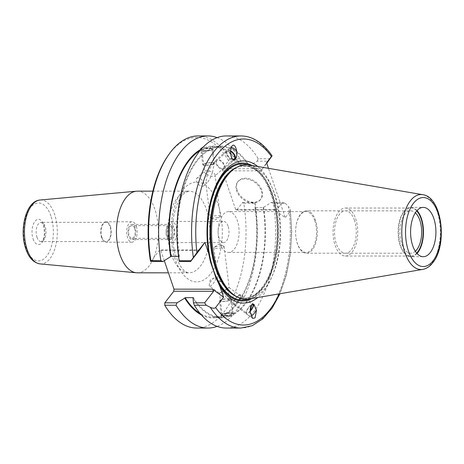 <?xml version="1.0" encoding="UTF-8"?>
<svg xmlns="http://www.w3.org/2000/svg" width="464" height="464" viewBox="0 0 464 464"><rect width="100%" height="100%" fill="white"/><g stroke="black" fill="none" stroke-linecap="round" stroke-linejoin="round"><path stroke-width="0.35" stroke-dasharray="2.32 1.74" d="M249.156 165.027A67.234 34.545 -90 0 1 279.606 215.441A67.234 34.545 -90 0 1 265.199 288.045A67.234 34.545 -90 0 1 249.127 298.984M417.032 210.575A24.656 12.667 90 0 0 410.802 207.385A24.656 12.667 90 0 0 399.637 220.377A24.656 12.667 90 0 0 400.241 245.665A24.656 12.667 -90 0 0 410.791 256.696L423.249 256.696M417.02 253.512A24.656 12.667 -90 0 1 410.791 256.696M415.332 251.285A21.176 10.881 -90 0 1 410.797 253.216A21.176 10.881 -90 0 1 401.725 243.739A21.176 10.881 90 0 1 401.215 222.024A21.176 10.881 90 0 1 410.802 210.865A21.176 10.881 90 0 1 415.344 212.796M306.472 210.842A21.176 10.881 90 0 1 315.537 220.319A21.176 10.881 -90 0 1 316.048 242.034A21.176 10.881 -90 0 1 306.46 253.193A21.176 10.881 -90 0 1 297.395 243.722A21.176 10.881 90 0 1 295.62 233.728A21.176 10.881 90 0 1 295.62 230.301A21.176 10.881 90 0 1 306.472 210.842L410.802 210.865M314.824 220.736A20.422 10.492 90 0 0 306.078 211.601A20.422 10.492 90 0 0 295.62 230.364A20.422 10.492 90 0 0 295.62 233.67A20.422 10.492 90 0 0 297.331 243.298A20.422 10.492 90 0 0 306.072 252.439A20.422 10.492 90 0 0 315.317 241.68A20.422 10.492 90 0 0 314.824 220.736M228.607 211.584A20.422 10.492 90 0 1 237.353 220.719A20.422 10.492 -90 0 1 237.846 241.663A20.422 10.492 -90 0 1 228.601 252.422A20.422 10.492 -90 0 1 219.855 243.287A20.422 10.492 90 0 1 218.144 233.653A20.422 10.492 90 0 1 218.15 230.347A20.422 10.492 90 0 1 228.607 211.584L306.078 211.601M228.073 226.154A10.591 5.44 90 0 0 223.538 221.415A10.591 5.44 90 0 0 218.115 231.142A10.591 5.44 90 0 0 218.115 232.858A10.591 5.44 90 0 0 219.002 237.852A10.591 5.44 90 0 0 223.532 242.591A10.591 5.44 90 0 0 228.329 237.011A10.591 5.44 90 0 0 228.073 226.154M171.506 242.579A10.591 5.44 -90 0 0 176.297 237A10.591 5.44 -90 0 0 176.042 226.142A10.591 5.44 90 0 0 171.506 221.403A10.591 5.44 90 0 0 166.083 231.13A10.591 5.44 90 0 0 166.083 232.847A10.591 5.44 90 0 0 166.97 237.841A10.591 5.44 -90 0 0 171.506 242.579L223.532 242.591M172.045 228.479A6.351 3.265 -90 0 1 172.196 234.993A6.351 3.265 -90 0 1 169.319 238.339A6.351 3.265 -90 0 1 166.599 235.497A6.351 3.265 -90 0 1 166.071 232.505A6.351 3.265 -90 0 1 166.071 231.472A6.351 3.265 -90 0 1 169.325 225.637A6.351 3.265 -90 0 1 172.045 228.479M134.647 228.474A6.351 3.265 -90 0 1 134.804 234.987A6.351 3.265 -90 0 1 131.927 238.334A6.351 3.265 -90 0 1 129.207 235.492A6.351 3.265 -90 0 1 129.05 228.978A6.351 3.265 -90 0 1 131.927 225.626A6.351 3.265 -90 0 1 134.647 228.474M136.3 226.339A10.208 5.243 -90 0 1 136.549 236.814A10.208 5.243 -90 0 1 131.927 242.191A10.208 5.243 -90 0 1 127.554 237.62A10.208 5.243 -90 0 1 127.304 227.151A10.208 5.243 -90 0 1 131.927 221.769A10.208 5.243 -90 0 1 136.3 226.339M110.345 226.333A10.208 5.243 -90 0 1 110.594 236.808A10.208 5.243 -90 0 1 105.972 242.185A10.208 5.243 -90 0 1 101.599 237.614A10.208 5.243 -90 0 1 101.355 227.145A10.208 5.243 -90 0 1 105.978 221.763A10.208 5.243 -90 0 1 110.345 226.333M101.86 237.284A9.605 4.936 90 0 0 105.972 241.582A9.605 4.936 90 0 0 110.322 236.518A9.605 4.936 90 0 0 110.09 226.67A9.605 4.936 90 0 0 105.978 222.372A9.605 4.936 90 0 0 101.628 227.43A9.605 4.936 90 0 0 101.86 237.284M137.419 272.82A40.838 20.984 -90 0 0 155.91 251.302A40.838 20.984 -90 0 0 154.918 209.415A40.838 20.984 90 0 0 137.437 191.145M196.661 328.048A96.048 49.352 -90 0 0 243.78 203.284L242.608 202.472L236.756 210.024L235.677 209.6L222.476 170.816L222.697 168.722L228.566 160.654A94.54 48.575 -90 0 0 167.608 156.281M150.754 261.516L159.72 249.957L199.555 249.963M164.314 260.716L160.793 250.38L159.72 249.957M235.677 209.6L274.218 209.606L285.273 217.68L268.47 168.328M222.476 170.816L261.017 170.827L266.574 162.76M237.15 190.211A14.407 10.301 37.8 0 1 238.125 181.383A14.407 10.301 37.8 0 1 250.728 179.214A14.407 10.301 37.8 0 1 261.87 190.217A14.407 10.301 37.8 0 1 260.901 199.039A14.407 10.301 37.8 0 1 248.298 201.214A14.407 10.301 37.8 0 1 237.15 190.211M260.379 199.711A14.407 10.301 -142.2 0 1 247.782 201.881A14.407 10.301 -142.2 0 1 236.634 190.878A14.407 10.301 37.8 0 1 237.609 182.056A14.407 10.301 37.8 0 1 250.206 179.881A14.407 10.301 37.8 0 1 261.354 190.884A14.407 10.301 -142.2 0 1 260.379 199.711L260.901 199.039M236.756 210.024L276.59 210.03L274.218 209.606M242.608 202.472L254.846 202.478L255.252 207.182L254.904 207.634A85.161 43.755 -90 0 1 225.017 313.861L225.11 314.621A85.939 44.155 90 0 0 255.252 207.182M226.246 328.054A96.048 49.352 90 0 0 273.366 203.29L285.279 203.29L282.448 202.484L271.243 202.478L263.192 207.634L254.904 207.634M282.448 202.484L276.59 210.03M243.78 203.284L255.061 203.284L254.846 202.478M217.135 137.617A96.048 49.352 -90 0 1 239.905 158.758L240.781 161.176L241.193 165.88A85.939 44.155 90 0 0 204.479 147.668L204.572 148.428L209.937 147.999L212.86 148.428L212.767 147.674A85.939 44.155 -90 0 1 249.475 165.88L257.184 161.176L268.389 161.182M203.412 146.891L204.479 147.668M201.335 314.905A85.939 44.155 90 0 0 221.467 316.326L221.374 315.566A85.161 43.755 -90 0 1 212.953 317.156A85.161 43.755 -90 0 1 200.013 313.345M255.061 203.284A96.048 49.352 -90 0 1 217.094 326.383M225.11 314.621C222.749 318.037 221.531 318.611 221.467 316.326L221.27 314.946A6.049 1.218 -7 0 0 224.251 315.619A6.049 1.218 -7 0 0 230.335 314.894A6.049 1.218 -7 0 0 233.282 313.461A6.049 1.218 -7 0 0 230.295 312.788A6.049 1.218 -7 0 0 224.216 313.513A6.049 1.218 -7 0 0 221.27 314.946M179.388 261.522L178.982 256.818A85.939 44.155 -90 0 1 209.125 149.379L209.218 150.139L203.887 150.835L200.929 150.133L200.871 149.663M203.934 151.212A6.049 1.218 173 0 1 200.953 150.539A6.049 1.218 173 0 1 203.899 149.101A6.049 1.218 173 0 1 209.983 148.381A6.049 1.218 173 0 1 212.964 149.054A6.049 1.218 173 0 1 210.018 150.487A6.049 1.218 173 0 1 203.934 151.212M241.193 165.88L240.845 166.332A85.161 43.755 -90 0 0 212.993 146.839A85.161 43.755 -90 0 0 204.572 148.428L209.937 147.999L212.848 148.352A6.049 1.218 173 0 1 212.889 148.463A6.049 1.218 173 0 1 209.212 150.063L209.218 150.139A85.161 43.755 90 0 0 179.33 256.366L178.53 256.366M200.048 150.649A85.161 43.755 -90 0 1 200.929 150.133L200.924 150.058A6.049 1.218 173 0 1 200.883 149.947A6.049 1.218 173 0 1 204.566 148.352L204.572 148.428M261.017 170.827L262.531 168.728L222.697 168.722M262.531 168.728L266.754 163.287M249.475 165.88L249.127 166.332L240.845 166.332M240.781 161.176L228.549 161.17M279.218 293.857A93.026 47.798 90 0 0 290.139 211.398L285.273 217.68M257.723 166.495A71.091 36.528 -90 0 1 280.053 232.012A71.091 36.528 -90 0 1 257.694 297.523M270.118 158.763L258.21 158.763A96.048 49.352 90 0 0 226.287 135.952M239.905 158.758L229.918 158.758A96.048 49.352 90 0 0 198 135.946M285.279 203.29L288.515 206.515A96.048 49.352 -90 0 1 240.909 328.054M258.21 158.763L257.184 161.176M209.125 149.379C211.248 146.073 212.46 145.505 212.767 147.674L212.964 149.054M263.54 207.188A85.939 44.155 -90 0 1 233.398 314.621L233.305 313.867A85.161 43.755 90 0 0 263.192 207.634M271.243 202.478L273.366 203.29M193.389 297.668A85.161 43.755 90 0 0 221.241 317.161A85.161 43.755 90 0 0 229.663 315.572L229.755 316.332A85.939 44.155 -90 0 1 193.041 298.12M229.755 316.332L233.508 315.294L233.398 314.621M178.982 256.818L179.33 256.366M249.127 166.332A85.161 43.755 90 0 0 221.282 146.839A85.161 43.755 90 0 0 212.86 148.428M160.793 250.38L199.23 250.386M251.923 298.509A68.997 35.45 90 0 0 277.942 232.012A68.997 35.45 90 0 0 251.952 165.509M232.905 169.836A66.253 34.04 -90 0 1 244.679 165.752A66.253 34.04 -90 0 1 277.257 212.895A66.253 34.04 -90 0 1 263.459 287.228A66.253 34.04 90 0 1 244.65 298.259L244.035 298.259A66.253 34.04 90 0 0 262.844 287.228A66.253 34.04 90 0 0 276.643 212.895A66.253 34.04 90 0 0 244.058 165.752A66.253 34.04 90 0 0 236.756 167.295M232.876 294.17A66.253 34.04 90 0 0 244.65 298.259M221.374 315.566L224.298 316.001L229.668 315.648A6.049 1.218 -7 0 0 233.351 314.053A6.049 1.218 -7 0 0 233.311 313.942L230.347 313.165L225.023 313.937A6.049 1.218 -7 0 0 221.345 315.532A6.049 1.218 -7 0 0 221.386 315.642L224.298 316.001L229.663 315.572M229.842 313.003A5.145 1.032 173 0 1 232.377 313.571A5.145 1.032 173 0 1 229.877 314.789A5.145 1.032 173 0 1 224.704 315.41A5.145 1.032 173 0 1 222.169 314.836A5.145 1.032 173 0 1 224.675 313.618A5.145 1.032 173 0 1 229.842 313.003M223.741 246.204L218.619 244.139L214.148 247.387A5.145 1.032 -7 0 1 221.56 245.943A5.145 1.032 173 0 1 223.741 246.204A5.145 1.032 173 0 1 224.095 246.517A5.145 1.032 173 0 1 221.589 247.735A5.145 1.032 173 0 1 216.421 248.35A5.145 1.032 -7 0 1 213.887 247.776L218.225 282.907L221.769 291.659L229.164 287.593L252.851 304.715M227.528 288.306C229.889 287.112 229.686 287.425 226.908 289.252L230.457 297.998L230.44 299.315L228.004 299.448L221.769 291.659C218.996 293.48 218.793 293.793 221.154 292.604L226.908 289.252L220.673 281.457L218.242 281.59L218.225 282.907M214.148 247.387A5.145 1.032 -7 0 0 213.887 247.776M222.169 314.836L219.513 293.3L221.154 292.604M251.662 304.894A5.145 1.572 125.9 0 0 251.047 305.306A5.145 1.572 125.9 0 0 247.498 309.645A5.145 1.572 125.9 0 0 246.825 313.055A5.145 1.572 125.9 0 0 248.634 312.463A5.145 1.572 125.9 0 0 250.195 310.961M214.356 277.872L210.105 280.163L209.258 284.919A5.145 1.572 125.9 0 1 213.695 278.307A5.145 1.572 -54.1 0 1 214.356 277.872A5.145 1.572 -54.1 0 1 215.499 277.716A5.145 1.572 -54.1 0 1 214.826 281.126A5.145 1.572 -54.1 0 1 211.282 285.464A5.145 1.572 125.9 0 1 209.473 286.056L219.518 293.312M209.258 284.919A5.145 1.572 125.9 0 0 209.473 286.056M250.206 311.39A6.049 1.85 -54.1 0 1 248.42 313.096A6.049 1.85 -54.1 0 1 246.297 313.786A6.049 1.85 -54.1 0 1 247.086 309.778A6.049 1.85 -54.1 0 1 251.256 304.674A6.049 1.85 -54.1 0 1 253.385 303.984A6.049 1.85 -54.1 0 1 253.564 304.193M290.139 211.398L290.423 209.995L288.515 206.515M229.918 158.758L228.566 160.654M204.392 150.997A5.145 1.032 -7 0 0 209.56 150.382A5.145 1.032 -7 0 0 212.065 149.164A5.145 1.032 -7 0 0 209.531 148.59A5.145 1.032 -7 0 0 204.357 149.205A5.145 1.032 -7 0 0 201.857 150.423A5.145 1.032 -7 0 0 204.392 150.997M220.087 216.613L215.615 219.855L210.494 217.796A5.145 1.032 173 0 0 212.674 218.057A5.145 1.032 -7 0 0 220.087 216.613A5.145 1.032 -7 0 0 220.348 216.224L215.163 175.699C213.892 176.888 211.277 176.575 207.327 174.748C208.707 170.613 210.349 167.255 212.251 164.685L212.686 164.239L213.985 164.737L212.466 172.341C214.71 173.698 215.609 174.812 215.163 175.699L234.233 158.984M220.348 216.224A5.145 1.032 -7 0 0 217.813 215.65A5.145 1.032 173 0 0 212.645 216.265A5.145 1.032 173 0 0 210.14 217.483L205.801 182.352L207.101 182.851L207.536 182.404C209.421 179.881 211.062 176.523 212.466 172.341C208.51 170.52 205.894 170.201 204.624 171.396L201.857 150.423M230.573 151.409A5.145 2.755 48.7 0 0 227.441 151.264A5.145 2.755 48.7 0 0 227.192 151.542A5.145 2.755 48.7 0 0 228.178 156.206A5.145 2.755 48.7 0 0 232.812 159.384M196.759 178.246A5.145 2.755 -131.3 0 1 201.997 180.032A5.145 2.755 -131.3 0 1 203.8 185.693A5.145 2.755 48.7 0 1 203.557 185.971A5.145 2.755 48.7 0 1 198.319 184.185A5.145 2.755 48.7 0 1 196.516 178.53A5.145 2.755 -131.3 0 1 196.759 178.246L204.624 171.396C204.177 172.277 205.076 173.397 207.327 174.748L205.801 182.352M234.935 159.57A6.049 3.242 -131.3 0 1 234.836 159.668A6.049 3.242 -131.3 0 1 228.677 157.569A6.049 3.242 -131.3 0 1 226.554 150.91A6.049 3.242 -131.3 0 1 226.844 150.58A6.049 3.242 -131.3 0 1 230.602 150.8M210.494 217.796A5.145 1.032 173 0 1 210.14 217.483M416.689 253.135A24.012 12.337 -90 0 1 410.791 256.053A24.012 12.337 -90 0 1 400.513 245.311A24.012 12.337 -90 0 1 399.933 220.684A24.012 12.337 -90 0 1 410.802 208.029A24.012 12.337 -90 0 1 416.701 210.952M345.39 256.041A24.012 12.337 -90 0 0 356.265 243.385A24.012 12.337 -90 0 0 355.679 218.759A24.012 12.337 90 0 0 345.402 208.017A24.012 12.337 90 0 0 334.527 220.667A24.012 12.337 90 0 0 335.112 245.294A24.012 12.337 -90 0 0 345.39 256.041L410.791 256.053M354.467 220.325A21.176 10.881 90 0 0 339.387 214.374A21.176 10.881 90 0 0 336.325 243.728A21.176 10.881 90 0 0 351.405 249.678A21.176 10.881 90 0 0 354.467 220.325M230.695 154.013A6.049 3.242 -131.3 0 1 229.425 148.381A6.049 3.242 -131.3 0 1 229.721 148.051A6.049 3.242 -131.3 0 1 231.234 147.575M216.294 159.86A6.049 3.242 -131.3 0 0 216.004 160.184A6.049 3.242 48.7 0 0 218.132 166.843A6.049 3.242 48.7 0 0 224.286 168.942A6.049 3.242 48.7 0 0 224.582 168.612A6.049 3.242 -131.3 0 0 222.453 161.959A6.049 3.242 -131.3 0 0 216.294 159.86L229.721 148.051M216.647 160.817A5.145 2.755 48.7 0 0 218.695 166.727A5.145 2.755 48.7 0 0 223.938 167.98A5.145 2.755 48.7 0 0 221.885 162.075A5.145 2.755 48.7 0 0 216.647 160.817M209.218 150.139L203.887 150.835L200.929 150.133M202.698 164.656A6.049 1.218 173 0 0 205.68 165.329A6.049 1.218 -7 0 0 212.738 164.343L214.565 163.485A6.049 1.218 -7 0 0 214.71 163.171A6.049 1.218 -7 0 0 211.723 162.499A6.049 1.218 173 0 0 205.645 163.224A6.049 1.218 173 0 0 202.698 164.656L200.883 149.947M214.565 163.485L212.738 164.343M206.132 165.114A5.145 1.032 -7 0 0 213.115 163.914A5.145 1.032 -7 0 0 211.271 162.707A5.145 1.032 -7 0 0 204.293 163.914A5.145 1.032 -7 0 0 206.132 165.114M240.543 294.698A6.049 1.85 -54.1 0 0 238.421 295.394A6.049 1.85 125.9 0 0 234.25 300.498A6.049 1.85 125.9 0 0 233.456 304.506A6.049 1.85 125.9 0 0 235.579 303.816A6.049 1.85 -54.1 0 0 239.749 298.712A6.049 1.85 -54.1 0 0 240.543 294.698L253.385 303.984M251.128 316.146A6.049 1.85 -54.1 0 1 249.794 316.32A6.049 1.85 -54.1 0 1 250.316 312.835M238.206 296.026A5.145 1.572 125.9 0 0 233.96 301.925A5.145 1.572 125.9 0 0 235.793 303.183A5.145 1.572 125.9 0 0 240.039 297.279A5.145 1.572 125.9 0 0 238.206 296.026M219.524 300.829A6.049 1.218 -7 0 1 222.471 299.396A6.049 1.218 -7 0 1 228.555 298.671A6.049 1.218 173 0 1 231.536 299.344A6.049 1.218 173 0 1 231.391 299.663L229.57 300.515A6.049 1.218 173 0 1 222.505 301.501A6.049 1.218 -7 0 1 219.524 300.829L221.345 315.532M233.305 313.867L230.347 313.165L225.017 313.861M229.57 300.515L231.391 299.663M228.102 298.88A5.145 1.032 173 0 1 229.941 300.086A5.145 1.032 173 0 1 222.964 301.293A5.145 1.032 173 0 1 221.119 300.086A5.145 1.032 173 0 1 228.102 298.88M135.169 227.801A7.563 3.886 90 0 0 131.927 224.419A7.563 3.886 90 0 0 128.505 228.404A7.563 3.886 90 0 0 128.685 236.159A7.563 3.886 90 0 0 131.927 239.546A7.563 3.886 90 0 0 135.349 235.561A7.563 3.886 90 0 0 135.169 227.801M170.856 239.552A7.563 3.886 90 0 1 167.62 236.17A7.563 3.886 -90 0 1 167.434 228.41A7.563 3.886 -90 0 1 170.856 224.425A7.563 3.886 -90 0 1 174.099 227.812A7.563 3.886 90 0 1 174.278 235.567A7.563 3.886 90 0 1 170.856 239.552L131.927 239.546M168.136 235.497A6.351 3.265 -90 0 1 169.053 226.693A6.351 3.265 -90 0 1 173.577 228.479A6.351 3.265 -90 0 1 172.66 237.284A6.351 3.265 -90 0 1 168.136 235.497M422.71 269.404A37.503 19.268 90 0 0 431.677 263.303A37.503 19.268 90 0 0 439.71 222.807A37.503 19.268 90 0 0 422.727 194.683M36.975 237.266A9.605 4.936 90 0 0 41.087 241.564A9.605 4.936 90 0 0 45.437 236.507A9.605 4.936 90 0 0 45.205 226.652A9.605 4.936 90 0 0 41.093 222.355A9.605 4.936 90 0 0 36.743 227.418A9.605 4.936 90 0 0 36.975 237.266M33.083 238.937A12.632 6.49 90 0 0 42.079 242.486A12.632 6.49 90 0 0 43.906 224.982A12.632 6.49 90 0 0 34.91 221.432A12.632 6.49 90 0 0 33.083 238.937M50.901 215.957A28.971 14.883 90 0 0 30.276 207.814A28.971 14.883 90 0 0 26.088 247.967A28.971 14.883 90 0 0 46.713 256.105A28.971 14.883 90 0 0 50.901 215.957M40.107 263.912A31.981 16.431 90 0 0 55.175 247.753A31.981 16.431 90 0 0 54.584 214.293A31.981 16.431 90 0 0 40.119 200.013M206.387 209.426A40.838 20.984 -90 0 1 207.379 251.314A40.838 20.984 -90 0 1 188.889 272.832A40.838 20.984 -90 0 1 171.402 254.556A40.838 20.984 -90 0 1 170.41 212.674A40.838 20.984 -90 0 1 188.906 191.151A40.838 20.984 -90 0 1 206.387 209.426M218.063 204.415A49.915 25.648 -90 0 1 210.847 273.598A49.915 25.648 -90 0 1 175.299 259.573A49.915 25.648 -90 0 1 182.52 190.391A49.915 25.648 -90 0 1 218.063 204.415M240.955 135.952A96.048 49.352 -90 0 1 271.539 156.641M248.379 299.094A68.069 34.974 90 0 0 261.8 288.741A68.069 34.974 90 0 0 276.712 217.964A68.069 34.974 90 0 0 248.408 164.917M236.727 296.711A66.253 34.04 90 0 0 244.035 298.259C250.316 298.259 256.285 294.715 261.928 287.628C275.755 270.663 281.341 232.197 273.899 203.313C267.16 179.069 257.213 166.547 244.058 165.752L244.679 165.752M410.802 207.385L423.261 207.391M306.46 253.193L410.797 253.216M228.601 252.422L306.072 252.439M218.115 232.858L218.144 233.653M218.115 231.142L218.15 230.347M171.506 221.403L223.538 221.415M169.319 238.339L131.927 238.334M169.325 225.637L131.927 225.626M166.071 232.505L166.083 232.847M166.071 231.472L166.083 231.13M131.927 242.191L105.972 242.185M131.927 221.769L105.978 221.763M105.978 222.372L41.093 222.355C41.331 223.022 41.18 220.696 43.633 225.956C44.944 233.868 44.434 238.827 42.114 240.845L41.087 241.564L105.972 241.582M152.882 191.145L188.906 191.151L185.49 192.415C184.231 193.239 180.885 195.802 177.178 204.479C171.216 218.48 170.694 241.535 176.105 256.65C177.973 261.969 180.113 266.023 182.514 268.807C184.817 271.452 186.94 272.797 188.889 272.832L168.438 272.832M237.609 182.056L238.125 181.383M200.726 148.706L200.953 150.539M221.282 146.839L212.993 146.839M221.241 317.161L212.953 317.156M233.508 315.294L233.282 313.461M224.095 246.517L229.17 287.605M230.457 297.998L232.377 313.571M215.499 277.716L220.673 281.457M228.004 299.448L246.825 313.055M252.66 318.391L246.297 313.786M290.423 209.995L291.752 232.11L290.389 254.22L286.404 275.129L280.001 293.724M213.985 164.737L212.065 149.164M203.557 185.971L207.101 182.851M212.686 164.239L227.441 151.264M232.371 145.719L226.844 150.58M224.286 168.942L234.836 159.668M345.402 208.017L410.802 208.029M214.71 163.171L212.889 148.463M233.456 304.506L249.794 316.32M231.536 299.344L233.351 314.053M170.856 224.425L131.927 224.419"/><path stroke-width="0.7" d="M227.047 175.966A67.234 34.545 -90 0 1 234.192 168.913A67.234 34.545 -90 0 1 249.156 165.027L422.727 194.683A37.503 19.268 90 0 0 410.396 200.784A37.503 19.268 90 0 0 402.845 244.424A37.503 19.268 90 0 0 422.71 269.404L249.127 298.984A67.234 34.545 -90 0 1 234.163 295.092A67.234 34.545 -90 0 1 211.81 239.795A67.234 34.545 -90 0 1 227.047 175.966M433.817 218.422A24.656 12.667 90 0 0 423.261 207.391A24.656 12.667 90 0 0 412.096 220.383A24.656 12.667 90 0 0 412.693 245.665A24.656 12.667 90 0 0 423.249 256.696A24.656 12.667 90 0 0 434.414 243.71A24.656 12.667 90 0 0 433.817 218.422M417.02 253.512A24.656 12.667 -90 0 0 421.358 218.416A24.656 12.667 90 0 0 417.032 210.575M415.344 212.796A21.176 10.881 90 0 1 419.868 220.342A21.176 10.881 -90 0 1 415.332 251.285M152.882 191.145L137.437 191.145A40.838 20.984 90 0 0 136.445 191.185A40.838 20.984 90 0 0 118.714 213.515A40.838 20.984 90 0 0 119.932 254.545A40.838 20.984 -90 0 0 136.428 272.78A40.838 20.984 -90 0 0 137.419 272.82L168.438 272.832M160.869 260.71L162.992 261.522L150.504 261.342A94.54 48.575 -90 0 1 167.608 156.281L168.438 155.069A96.048 49.352 90 0 0 150.881 260.71L160.869 260.71A96.048 49.352 -90 0 1 207.988 135.946A96.048 49.352 -90 0 1 217.135 137.617M164.314 260.716L173.994 289.159L173.78 291.259L164.813 302.818L164.743 305.237A96.048 49.352 -90 0 0 196.661 328.048L207.947 328.048A96.048 49.352 -90 0 1 176.024 305.237L164.743 305.237M268.47 168.328L266.574 162.76L271.446 156.478A93.026 47.798 90 0 0 217.135 154.471A93.026 47.798 90 0 0 196.916 252.613L204.897 242.324L208.713 253.541A71.091 36.528 -90 0 1 218.909 179.498A71.091 36.528 -90 0 1 257.723 166.495M162.992 261.522L171.042 256.366A85.161 43.755 -90 0 1 200.048 150.649M200.871 149.663L200.837 149.379A85.939 44.155 90 0 0 170.694 256.812M200.837 149.379L200.726 148.706L203.412 146.891M176.024 305.237L177.051 302.824L184.753 298.114A85.939 44.155 90 0 0 201.335 314.905M217.094 326.383A96.048 49.352 -90 0 1 207.947 328.048M184.753 298.114L185.107 297.668A85.161 43.755 -90 0 0 200.013 313.345M266.754 163.287L271.539 156.641C272.246 155.539 272.217 155.486 271.446 156.478C272.217 155.486 272.246 155.539 271.539 156.641M257.694 297.523A71.091 36.528 -90 0 1 219.774 286.021L223.59 297.238L215.609 307.533A93.026 47.798 90 0 0 279.218 293.857M232 146.119C235.312 141.363 238.931 155.034 235.428 159.071C232.116 163.821 228.497 150.156 232 146.119L232.371 145.719M231.234 147.575A6.049 3.242 -131.3 0 1 236.739 151.177C237.133 154.442 236.698 157.076 235.428 159.071L235.057 159.471L235.428 159.071C233.131 160.933 231.553 159.245 230.695 154.013M250.316 312.835C249.922 309.563 250.357 306.936 251.627 304.941L254.023 304.442L256.43 310.654L255.055 317.892L252.66 318.391L250.253 312.173L251.627 304.941L254.023 304.436L256.36 309.998A6.049 1.85 -54.1 0 1 251.923 315.63A6.049 1.85 -54.1 0 1 251.128 316.146M196.916 252.613L193.349 257.497A96.048 49.352 -90 0 1 240.955 135.952L226.287 135.952A96.048 49.352 90 0 0 179.174 260.716L191.081 260.716L193.349 257.497M207.988 135.946L198 135.946A96.048 49.352 90 0 0 168.438 155.069M210.325 307.371L206.236 305.242L194.329 305.242A96.048 49.352 90 0 0 226.246 328.054L240.909 328.054A96.048 49.352 -90 0 1 210.325 307.371C213.022 308.473 214.786 308.525 215.609 307.533M191.081 260.716L190.594 261.528L179.388 261.522L179.174 260.716M194.329 305.242L193.447 302.824L193.041 298.12L193.389 297.668L185.107 297.668M178.53 256.366L171.042 256.366M190.594 261.528L199.23 250.386M204.897 242.324L199.334 250.386M251.952 165.509A68.997 35.45 90 0 0 215.273 187.816A68.997 35.45 90 0 0 210.569 262.044L208.713 253.541M210.569 262.044L215.835 277.513A68.997 35.45 90 0 0 251.923 298.509M219.774 286.021L215.835 277.513M173.994 289.159L212.541 289.171L223.59 297.238M234.163 295.092L232.876 294.17A66.253 34.04 90 0 1 210.847 239.679A66.253 34.04 90 0 1 225.864 176.784A66.253 34.04 -90 0 1 232.905 169.836L234.192 168.913M212.541 289.171L213.62 291.264L204.653 302.83L206.236 305.242M213.62 291.264L173.78 291.259M204.653 302.83L193.447 302.824M177.051 302.824L164.813 302.818M250.195 310.961A5.145 1.572 125.9 0 0 252.851 304.715A5.145 1.572 125.9 0 0 251.662 304.894M253.564 304.193A6.049 1.85 -54.1 0 1 250.206 311.39M150.504 261.342L150.881 260.71M232.812 159.384A5.145 2.755 48.7 0 0 234.233 158.984A5.145 2.755 48.7 0 0 234.482 158.705A5.145 2.755 48.7 0 0 230.573 151.409M230.602 150.8A6.049 3.242 -131.3 0 1 235.126 159.338A6.049 3.242 -131.3 0 1 234.935 159.57M416.701 210.952A24.012 12.337 -90 0 1 421.086 218.776A24.012 12.337 -90 0 1 416.689 253.135M433.045 260.809A34.51 17.731 90 0 0 438.039 212.976A34.51 17.731 90 0 0 413.465 203.278A34.51 17.731 90 0 0 408.477 251.111A34.51 17.731 90 0 0 433.045 260.809M40.107 263.912C33.565 262.786 28.803 257.798 25.816 248.942C19.059 230.034 25.752 200.941 40.119 200.013A31.981 16.431 90 0 0 26.233 217.5A31.981 16.431 90 0 0 27.185 249.632A31.981 16.431 90 0 0 40.107 263.912L136.428 272.78M248.408 164.917A68.069 34.974 90 0 0 223.178 175.27A68.069 34.974 90 0 0 209.977 257.091A68.069 34.974 90 0 0 248.379 299.094M236.756 167.295A66.253 34.04 90 0 0 225.249 176.784A66.253 34.04 90 0 0 210.581 244.157A66.253 34.04 90 0 0 236.727 296.711M422.71 269.404C426.602 268.65 429.977 266.4 432.842 262.659C447.661 244.975 442.238 197.009 422.727 194.683M40.119 200.013L136.445 191.185M272.049 155.776C266.835 148.178 260.942 142.68 254.382 139.299C250.026 137.083 245.549 135.969 240.955 135.952M280.001 293.724L272.182 308.009L262.833 318.838L252.259 325.687L240.909 328.054"/></g></svg>
